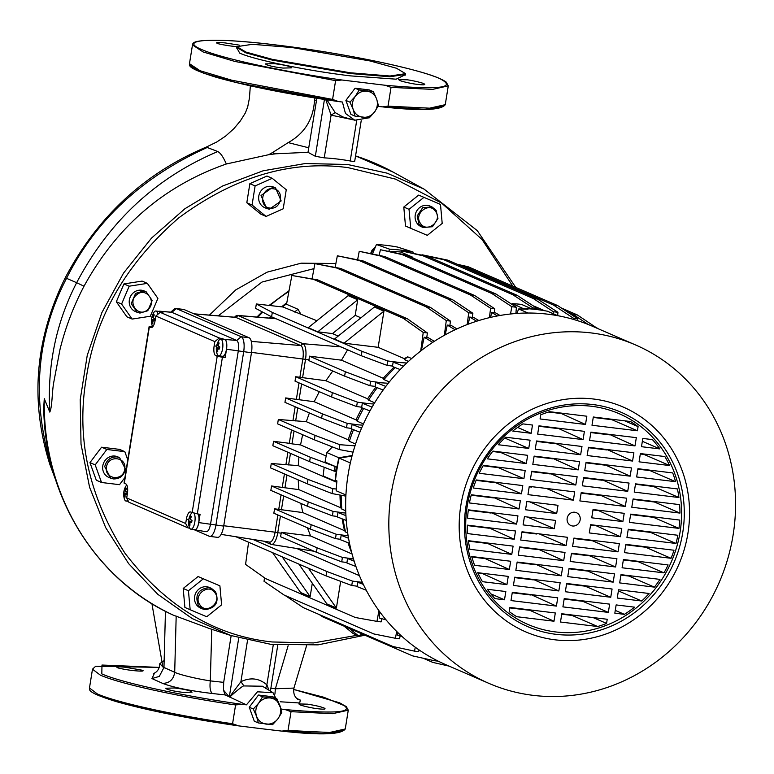 <?xml version="1.0" encoding="UTF-8"?>
<svg xmlns="http://www.w3.org/2000/svg" width="774" height="774" viewBox="0 0 774 774"><rect width="100%" height="100%" fill="white"/><g stroke="black" fill="none" stroke-linecap="round" stroke-linejoin="round"><path stroke-width="1.16" d="M270.726 644.316L230.536 635.425L192.204 618.552L157.857 594.364L128.678 563.695L105.661 527.587L89.59 487.281L81.018 444.141L80.225 399.645L87.249 355.314L101.849 312.657L123.521 273.125L151.53 238.082L184.918 208.719L222.544 186.031L263.131 170.793L305.295 163.527L347.574 164.485L387.068 173.153L424.084 189.137L393.376 172.225A247.467 229.772 -66.6 0 0 355.672 155.971L355.585 155.922M272.874 187.211L275.563 187.937L281.165 200.94L269.342 209.222L266.653 208.496L261.051 195.493L272.874 187.211M270.039 208.051C281.697 210.054 284.919 189.62 273.125 188.788C261.525 186.776 258.197 207.2 270.039 208.051M135.595 293.394L143.451 291.053L146.151 291.788L152.178 300.467L147.786 310.742L139.93 313.073L137.23 312.338L131.203 303.66L135.595 293.394M147.505 309.861C157.538 302.518 146.18 286.448 136.834 294.681C126.83 301.976 138.101 318.114 147.505 309.861M104.742 466.664C106.435 460.046 110.479 456.795 116.884 456.912L119.583 457.647L125.504 469.179C123.821 475.797 119.767 479.038 113.362 478.932L110.672 478.197L104.742 466.664M124.691 469.228C127.226 456.844 107.944 454.551 106.522 467.022C103.968 479.358 123.23 481.747 124.691 469.228M198.386 605.52C194.622 595.206 198.067 589.237 208.738 587.621L211.428 588.356L215.559 591.742C219.323 602.056 215.869 608.016 205.207 609.641L202.517 608.906L198.386 605.52M214.959 592.807C208.516 582.629 192.6 595.467 199.934 604.871C206.339 615.02 222.302 602.259 214.959 592.807M436.149 210.315L437.949 218.471L432.453 226.734L423.107 227.488L418.976 224.102L417.176 215.956L422.672 207.693L432.018 206.939L436.149 210.315M420.524 223.444C426.977 233.622 442.892 220.793 435.559 211.389C429.154 201.24 413.181 213.992 420.524 223.444M236.689 47.63L239.698 53.116C254.52 59.898 307.646 70.802 350.564 75.881L396.162 79.18L405.421 74.652M591.22 332.936A184.415 171.228 -66.6 0 1 635.57 344.952A184.415 171.228 -66.6 0 1 727.695 558.992A184.415 171.228 -66.6 0 1 533.17 695.352A184.415 171.228 -66.6 0 1 488.82 683.336A184.415 171.228 -66.6 0 1 396.694 469.296A184.415 171.228 -66.6 0 1 591.22 332.936M635.57 344.952L592.41 326.241A184.415 171.228 113.4 0 0 548.06 314.215A184.415 171.228 113.4 0 0 353.524 450.584A184.415 171.228 113.4 0 0 445.66 664.614L488.82 683.336M555.084 639.817A122.524 113.759 113.4 0 0 687.941 533.209A122.524 113.759 113.4 0 0 593.658 399.036A122.524 113.759 113.4 0 0 460.801 505.635A122.524 113.759 113.4 0 0 555.084 639.817M592.778 404.541A116.922 108.563 113.4 0 0 465.996 506.264A116.922 108.563 113.4 0 0 555.974 634.312A116.922 108.563 113.4 0 0 682.745 532.58A116.922 108.563 113.4 0 0 592.778 404.541M591.723 406.292A114.823 106.609 113.4 0 0 467.225 506.196A114.823 106.609 113.4 0 0 555.587 631.932A114.823 106.609 113.4 0 0 680.085 532.038A114.823 106.609 113.4 0 0 591.723 406.292M574.763 512.233A7.005 6.502 113.4 0 0 567.371 517.409A7.005 6.502 113.4 0 0 570.873 525.536A7.005 6.502 113.4 0 0 572.557 525.991A7.005 6.502 113.4 0 0 579.939 520.815A7.005 6.502 113.4 0 0 576.446 512.688A7.005 6.502 113.4 0 0 574.763 512.233M521.937 532.212L536.75 534.012A28.357 26.326 -66.6 0 1 535.482 533.412M529.213 486.807L531.515 487.088A28.357 26.326 -66.6 0 1 531.961 486.701M193.984 513.21A8.398 3.009 96.9 0 1 194.816 522.092A8.398 3.009 96.9 0 1 190.946 529.193L194.835 529.668A8.398 3.009 -83.1 0 0 198.715 522.566A8.398 3.009 -83.1 0 0 198.076 514.004M190.946 529.193A8.398 3.009 96.9 0 1 189.349 527.297A15.625 15.625 0 0 1 190.975 513.975A8.398 3.009 96.9 0 1 192.204 512.688M127.159 500.672A8.398 3.009 96.9 0 1 126.065 501.059A8.398 3.009 96.9 0 1 124.469 499.162A15.625 15.625 0 0 1 126.085 485.84A8.398 3.009 96.9 0 1 126.781 484.95M152.691 326.812A8.398 3.009 96.9 0 1 152.236 325.796A15.625 15.625 0 0 1 153.852 312.473A8.398 3.009 96.9 0 1 155.855 311.013A8.398 3.009 96.9 0 1 157.528 313.16M222.302 356.224A8.398 3.009 -83.1 0 0 222.602 356.311A8.398 3.009 -83.1 0 0 226.482 349.209A8.398 3.009 -83.1 0 0 224.634 339.622L220.735 339.157A8.398 3.009 96.9 0 1 222.593 348.735A8.398 3.009 96.9 0 1 218.713 355.837A8.398 3.009 96.9 0 1 217.117 353.941A15.625 15.625 0 0 1 218.742 340.608A8.398 3.009 96.9 0 1 220.735 339.157M191.7 522.324A15.219 9.511 -76.3 0 1 191.846 521.318A15.219 9.511 -76.3 0 1 192.029 520.312A15.625 2.303 15.6 0 1 190.704 519.615L190.588 518.899A15.625 14.048 99.3 0 1 191.391 516.393A15.219 1.422 -143 0 0 190.694 516.084A15.625 14.754 -47.6 0 0 189.707 518.512L188.962 518.986A15.219 14.958 -113.1 0 0 188.633 520.999A15.625 3.28 -173.8 0 0 188.982 521.589L189.098 522.305A15.625 15.025 -79.2 0 0 189.272 524.927A15.219 4.025 -19.8 0 0 189.969 525.227A15.625 13.777 120.8 0 1 189.988 522.682L190.298 522.16A15.625 0.755 -177.4 0 0 191.7 522.324M189.988 522.682L191.72 522.189L190.288 522.16M126.82 494.189A15.219 9.511 -76.3 0 1 126.965 493.183A15.219 9.511 -76.3 0 1 127.139 492.177A15.625 2.303 15.6 0 1 125.823 491.471L125.707 490.755A15.625 14.048 99.3 0 1 126.51 488.249A15.219 1.422 -143 0 0 125.804 487.949A15.625 14.754 -47.6 0 0 124.827 490.377L124.082 490.851A15.219 14.958 -113.1 0 0 123.753 492.864A15.625 3.28 -173.8 0 0 124.101 493.444L124.217 494.16A15.625 15.025 -79.2 0 0 124.391 496.792A15.219 4.025 -19.8 0 0 125.088 497.092A15.625 13.777 120.8 0 1 125.098 494.547L125.417 494.015A15.625 0.755 -177.4 0 0 126.82 494.189M125.098 494.547L126.839 494.054L125.398 494.015M154.587 320.833A15.219 9.511 -76.3 0 1 154.732 319.817A15.219 9.511 -76.3 0 1 154.916 318.82A15.625 2.303 15.6 0 1 153.591 318.114L153.475 317.398A15.625 14.048 99.3 0 1 154.278 314.892A15.219 1.422 -143 0 0 153.581 314.583A15.625 14.754 -47.6 0 0 152.594 317.011L151.849 317.485A15.219 14.958 -113.1 0 0 151.52 319.498A15.625 3.28 -173.8 0 0 151.868 320.088L151.985 320.804A15.625 15.025 -79.2 0 0 152.159 323.426A15.219 4.025 -19.8 0 0 152.855 323.726A15.625 13.777 120.8 0 1 152.875 321.181L153.184 320.659A15.625 0.755 -177.4 0 0 154.587 320.833M152.875 321.181L154.607 320.688L153.165 320.659M219.468 348.968A15.219 9.511 -76.3 0 1 219.613 347.961A15.219 9.511 -76.3 0 1 219.797 346.955A15.625 2.303 15.6 0 1 218.481 346.249L218.355 345.533A15.625 14.048 99.3 0 1 219.158 343.027A15.219 1.422 -143 0 0 218.462 342.727A15.625 14.754 -47.6 0 0 217.475 345.146L216.73 345.63A15.219 14.958 -113.1 0 0 216.41 347.642A15.625 3.28 -173.8 0 0 216.759 348.223L216.875 348.939A15.625 15.025 -79.2 0 0 217.039 351.56A15.219 4.025 -19.8 0 0 217.746 351.87A15.625 13.777 120.8 0 1 217.755 349.326L218.065 348.793A15.625 0.755 -177.4 0 0 219.468 348.968M217.755 349.326L219.487 348.832L218.055 348.793M355.237 157.954L355.672 155.971M364.922 635.193L318.056 644.868L270.794 644.326L230.536 635.425L209.851 628.682L173.337 615.166C96.286 580.403 44.273 496.782 43.75 407.288L44.273 398.668L49.797 412.097C52.38 406.495 51.926 391.654 53.822 381.979L60.053 349.2C65.509 327.296 73.501 306.291 84.018 286.206C116.816 226.424 164.252 185.683 226.337 163.991L268.626 154.713L275.892 153.774L308.004 152.314L315.337 156.29L324.248 157.857A245.203 227.672 -66.6 0 1 337.57 159.057A245.203 227.672 -66.6 0 1 350.216 160.973C353.97 161.64 355.324 161.64 354.279 160.973M275.563 187.937L273.619 187.095A11.204 10.401 113.4 0 0 270.919 186.37A11.204 10.401 113.4 0 0 259.106 194.651A11.204 10.401 113.4 0 0 264.698 207.645L266.653 208.496M146.151 291.788L144.206 290.947A11.204 10.401 113.4 0 0 141.507 290.211A11.204 10.401 113.4 0 0 129.693 298.493A11.204 10.401 113.4 0 0 135.286 311.496L137.23 312.338M119.583 457.647L117.638 456.795A11.204 10.401 113.4 0 0 114.939 456.07A11.204 10.401 113.4 0 0 103.126 464.352A11.204 10.401 113.4 0 0 108.718 477.355L110.672 478.197M211.428 588.356L209.483 587.505A11.204 10.401 113.4 0 0 206.784 586.779A11.204 10.401 113.4 0 0 194.971 595.061A11.204 10.401 113.4 0 0 200.563 608.064L202.517 608.906M432.018 206.939L430.073 206.087A11.204 10.401 113.4 0 0 415.232 215.104A11.204 10.401 113.4 0 0 421.162 226.647L423.107 227.488M183.39 692.401L192.058 692.169L191.265 691.453C187.84 690.021 182.219 688.87 174.402 687.989L165.742 688.241L166.526 688.937C169.99 690.34 175.611 691.501 183.39 692.401M176.182 616.085L174.701 672.287C173.56 679.504 169.535 683.2 162.627 683.374L151.956 678.566L159.299 676.399L163.972 667.469L165.452 611.305M241.933 704.311C183.641 696.194 121.247 682.649 101.81 673.893L101.984 665.04L159.28 667.401L95.676 666.24L92.483 669.21L100.32 675.112C119.322 683.645 178.417 696.677 235.586 704.95L241.933 704.311L246.432 704.843L230.013 697.19C228.195 698.003 243.317 684.874 243.916 685.938L240.907 681.681L247.554 640.195M162.627 683.374C173.018 687.38 189.611 690.766 212.405 693.514L225.166 694.936L230.013 697.19M154.49 673.128L151.985 678.575M285.132 709.564L291.034 711.674L332.588 713.696L348.271 710.174L346.181 706.381L323.638 697.21L293.646 689.441L339.389 702.734C357.859 712.128 339.776 714.402 285.132 709.564L281.204 709.061L273.048 692.72L257.442 691.801L246.432 704.843M134.55 670.71C141.865 671.368 144.467 671.213 142.348 670.245L125.417 667.265C118.141 666.578 115.539 666.733 117.619 667.73C118.567 668.378 129.887 670.39 134.55 670.71M143.171 670.768L142.348 670.245M116.797 667.188L117.619 667.73M266.256 64.61L265.472 63.903L274.131 63.661C281.949 64.532 287.57 65.684 290.995 67.115L291.779 67.841L283.12 68.073C275.331 67.164 269.71 66.013 266.256 64.61M423.997 83.756C426.029 84.985 423.426 85.15 416.199 84.231C411.12 83.631 400.081 81.076 399.413 80.283L398.62 79.596L407.211 79.809C412.087 80.351 422.904 82.924 423.997 83.756L424.791 84.424M236.883 46.604L234.28 46.372C229.375 46.024 218.452 44.07 217.349 43.392L216.527 42.851M217.349 43.392C215.269 42.406 217.871 42.251 225.147 42.928L239.292 45.134M324.258 708.104C320.9 706.71 315.308 705.395 307.481 704.156L298.89 703.943L299.683 704.63C300.167 705.375 311.545 708.016 316.469 708.568C323.696 709.487 326.299 709.332 324.258 708.104L325.061 708.771M368.917 117.822L354.792 120.212L345.446 113.43L342.418 102.042L338.48 101.549L332.578 99.43L335.597 80.641L341.934 80.003C283.642 71.885 221.248 58.34 201.811 49.584C176.84 39.271 212.86 37.104 276.937 45.076C339.805 52.516 417.699 68.509 439.39 78.435C457.86 87.82 439.777 90.094 385.142 85.256L391.034 87.375L388.026 106.164L382.317 106.86C420.369 111.079 441.344 110.343 445.263 104.664L448.272 85.866L432.589 89.387L391.034 87.375M341.934 80.003L385.142 85.256M291.034 711.674L288.025 730.472L281.688 731.101L260.074 728.537L238.479 725.857L232.577 723.738L235.586 704.95M343.501 730.637L325.631 733.655L282.926 731.227M237.463 725.712L153.31 710.784L98.356 695.439M292.117 47.543L370.03 60.943L396.462 68.238L405.557 73.665L390.009 76.007L350.312 72.785L272.4 59.375L245.968 52.081L236.873 46.653L252.43 44.311L292.117 47.543M308.004 152.314L316.982 97.466M275.892 153.774L272.477 152.594L288.17 142.619L308.739 147.795M526.697 309.174L526.775 308.642A184.135 170.967 113.4 0 1 547.528 311.245L557.822 315.715M528.081 313.035L518.696 308.971L516.829 313.441M499.985 315.492L495.786 312.977L491.635 312.473L497.44 315.947M490.6 317.388L491.635 312.473M478.845 320.552L473.872 317.572L469.731 317.069L476.668 321.229M468.231 324.19L469.731 317.069M456.97 328.902L451.426 325.573L447.275 325.07L455.112 329.772M445.214 334.832L447.275 325.07M434.33 341.334L428.303 337.725L424.162 337.222L432.743 342.369M421.356 350.516L424.162 337.222M406.795 363.006L393.144 362.116L403.506 366.199M400.197 369.575L392.437 366.508L393.144 362.116M388.287 383.265L375.777 382.443L385.839 386.419M383.159 390.038L375.071 386.845L375.777 382.443M373.919 404.009L362.329 403.254L372.101 407.114M369.943 410.936L361.622 407.656L362.329 403.254M362.88 425.158L352.083 424.452L361.555 428.196M359.891 432.211L351.377 428.854L352.083 424.452M352.006 456.079L339.138 458.082L350.341 462.949M345.93 494.983L336.168 490.755A184.135 170.967 113.4 0 1 336.942 480.925L335.529 480.093A184.135 170.967 113.4 0 1 339.138 458.082M345.93 515.648L337.977 512.514L345.804 513.017M337.977 512.514L337.271 516.906L346.259 520.457M348.542 538.249L341.17 535.337L348.126 535.792L336.177 534.234L335.471 538.636L310.461 529.097L273.861 513.22L274.567 508.818L302.808 512.572L344.565 530.683L345.552 531.999L347.671 532.918M341.17 535.337L340.463 539.739L349.519 543.309M354.153 561.16L347.565 558.557L353.476 558.944M347.565 558.557L346.868 562.959L355.953 566.539M363.325 584.399L357.888 582.251L362.455 582.551M357.888 582.251L357.182 586.653L366.257 590.233M379.85 611.953L379.192 617.971L386.062 619.868M397.884 632.61L397.604 635.173L401.87 636.344M411.652 358.546L407.743 356.853A163.827 152.11 113.4 0 0 404.338 359.591L408.508 361.4M395.272 367.631A163.827 152.11 113.4 0 0 383.894 379.55L389.351 381.921M377.257 387.706A163.827 152.11 113.4 0 0 368.579 400.139L374.674 402.78M363.616 408.44A163.827 152.11 113.4 0 0 357.124 421.191L363.441 423.929M353.495 429.686A163.827 152.11 113.4 0 0 349.345 441.325L355.566 444.024M341.16 495.263A163.827 152.11 113.4 0 0 341.837 509.099L345.726 510.792M343.066 519.199A163.827 152.11 113.4 0 0 345.552 531.999M348.532 542.922A163.827 152.11 113.4 0 0 351.261 550.933M526.775 308.642L528.003 309.252A184.135 170.967 113.4 0 0 518.696 308.971M449.162 666.133L432.772 662.399L423.175 658.229M438.258 661.17L434.166 660.677L434.446 659.216M434.166 660.677L412.648 655.888L322.952 616.994L319.256 614.556M419.015 649.879L418.676 651.64L414.525 651.137L415.27 647.238M414.525 651.137L392.979 646.522L303.282 607.629L285.084 595.458M400.119 635.86L399.568 638.782L395.417 638.279L396.704 631.449M395.417 638.279L373.823 633.945L284.126 595.042L264.04 581.303L264.505 577.82M381.698 618.668L381.108 621.88L376.957 621.377L378.931 610.696M298.87 564.091L326.851 603.904L336.39 608.045L340.666 581.351M272.632 552.713L300.612 592.526L310.151 596.657L312.309 583.209M376.957 621.377L355.285 617.497L265.598 578.594L245.581 564.401L248.58 542.274M357.249 586.208L351.744 585.502L326.038 575.875L235.886 536.73M362.367 582.377L352.451 581.1L351.744 585.502M296.771 548.495L359.436 575.672M352.451 581.1L326.744 571.464L252.904 539.449M346.936 562.514L341.702 561.837L316.431 552.259L280.478 536.672A13.99 5.012 -83.1 0 0 281.214 533.16L277.75 532.735A13.855 4.963 96.9 0 1 271.297 544.432A13.855 4.963 96.9 0 1 270.852 544.296L263.586 541.152M353.457 558.867L342.408 557.435L341.702 561.837M342.408 557.435L317.127 547.857L281.349 532.338L310.616 536.005L352.054 553.981M348 542.709A161.031 149.517 113.4 0 0 351.793 552.994M340.531 539.304L335.471 538.636M336.177 534.234L311.167 524.695L274.567 508.818M342.147 518.832A161.031 149.517 113.4 0 0 344.565 530.683M337.338 516.471L332.385 515.823L307.53 506.293L270.852 490.387L271.558 485.985L298.861 489.623L340.715 507.773L341.837 509.099M344.846 512.959L333.091 511.421L332.385 515.823M333.091 511.421L308.236 501.891L271.558 485.985M339.989 495.041A161.031 149.517 113.4 0 0 340.715 507.773M345.872 496.144L332.027 493.56L307.297 483.827L270.571 467.902L271.277 463.491L298.261 465.629L336.796 482.347M336.264 488.984L332.801 488.723L332.027 493.56M332.801 488.723L308.004 479.425L271.277 463.491M336.835 481.96L323.164 475.971L336.845 481.902M352.151 455.547L338.838 457.753A183.428 170.319 113.4 0 0 335.084 481.138M338.838 457.753L326.909 452.577L332.385 446.898M353.079 452.142L339.08 449.53L314.35 439.796L277.624 423.871L278.33 419.469L306.301 421.675L348.203 439.845L349.345 441.325M339.08 449.53L339.854 444.692L354.976 445.853M339.854 444.692L315.057 435.394L278.33 419.469M352.044 429.115A161.031 149.517 113.4 0 0 348.203 439.845M351.444 428.419L346.491 427.77L321.636 418.241L284.958 402.335L285.654 397.933L314.176 401.716L356.021 419.866L357.124 421.191M346.491 427.77L347.197 423.368L358.952 424.907M347.197 423.368L322.342 413.838L285.654 397.933M362.174 407.869A161.031 149.517 113.4 0 0 356.021 419.866M361.69 407.211L356.63 406.553L331.62 397.014L295.02 381.137L295.726 376.735L325.893 380.731L367.631 398.833L368.579 400.139M356.63 406.553L357.336 402.151L369.266 403.709M357.336 402.151L332.327 392.612L295.726 376.735M375.883 387.164A161.031 149.517 113.4 0 0 367.631 398.833M375.138 386.4L369.914 385.723L344.633 376.145L308.845 360.626L308.981 359.804A13.99 5.012 -83.1 0 0 309.387 356.156L341.489 360.181L383.227 378.283L383.894 379.55M369.914 385.723L370.62 381.321L382.801 382.907M370.62 381.321L345.339 371.743L309.387 356.156M394.043 367.147A161.031 149.517 113.4 0 0 383.227 378.283M392.515 366.073L387.01 365.357L361.303 355.73L271.606 316.827L255.633 308.381L256.339 303.979L283.11 307.017L316.866 320.755M387.01 365.357L387.706 360.955L400.303 362.58M344.033 343.182L383.943 311.158L374.403 307.017L334.494 339.051L344.033 343.182L378.147 347.323L404.202 358.623L404.338 359.591M317.795 331.804L357.704 299.78L348.165 295.639L308.255 327.663L317.795 331.804L332.481 333.584L338.199 336.071M387.706 360.955L362 351.328L272.313 312.425L256.339 303.979M407.743 356.853L404.202 358.623M420.717 351.019L423.233 332.452L403.215 318.259L313.528 279.356L291.856 275.476L286.525 304.279L298.019 309.271L300.573 313.683M357.704 299.78L355.208 315.347L360.936 317.824M383.943 311.158L378.147 347.323M426.764 337.541L427.383 332.955L423.233 332.452M427.383 332.955L407.366 318.762L317.679 279.869L291.856 275.476M444.344 335.316L446.298 320.591L426.213 306.852L336.526 267.949L314.921 263.615L312.057 278.853M449.887 325.39L450.458 321.094L446.298 320.591M450.458 321.094L430.363 307.355L340.676 268.462L314.921 263.615M467.177 324.587L468.725 312.773L448.591 299.306L358.904 260.412L337.348 255.797L335.152 267.349M472.343 317.388L472.875 313.276L468.725 312.773M472.875 313.276L452.742 299.819L363.054 260.915L337.348 255.797M489.4 317.669L490.61 308.275L470.457 294.991L380.76 256.088L359.242 251.298L357.617 259.754M494.247 312.783L494.77 308.787L490.61 308.275M494.77 308.787L474.607 295.494L384.92 256.591L359.242 251.298M510.521 314.002L511.827 306.697L491.858 293.52L402.17 254.627L380.45 249.721L379.086 255.294M515.9 313.509L516.393 307.249L511.827 306.697M516.393 307.249L496.008 294.033L406.321 255.13L380.45 249.721M511.711 304.211L512.475 303.669L524.308 309.078M526.726 308.981A183.428 170.319 113.4 0 0 524.404 308.845M544.596 310.713L534.544 306.349A183.428 170.319 113.4 0 0 533.799 306.204M553.023 313.625L553.362 311.738L533.392 298.571L443.696 259.667L421.898 255.11M553.362 311.738L557.928 312.29L557.657 315.637M557.928 312.29L537.543 299.074L447.856 260.17L421.985 254.762M573.544 319.43L573.679 318.366L553.516 305.072L463.829 266.179L459.437 265.201M573.679 318.366L577.83 318.869L577.597 320.668M577.83 318.869L557.667 305.575L467.98 266.682L457.453 264.34M588.23 324.5L573.186 314.438L567.119 311.806M597.373 328.389L577.346 314.941L561.373 308.013M598.437 328.853L595.535 327.112M641.491 446.695L659.912 448.93A113.072 104.983 113.4 0 0 652.395 439.603L642.807 438.442L641.491 446.695M639.063 461.836L669.587 465.542A113.072 104.983 113.4 0 0 664.856 456.544L640.388 453.574L639.063 461.836M636.644 476.968L675.615 481.699A113.072 104.983 113.4 0 0 672.703 472.933L637.96 468.715L636.644 476.968M634.216 492.1L678.924 497.527A113.072 104.983 113.4 0 0 677.414 488.926L635.541 483.847L634.216 492.1M631.787 507.241L679.959 513.085A113.072 104.983 113.4 0 0 679.659 504.629L633.113 498.978L631.787 507.241M630.694 514.12L629.368 522.373L678.962 528.39A113.072 104.983 113.4 0 0 679.756 520.07L630.694 514.12M677.86 535.269L628.265 529.252L626.94 537.504L676.002 543.464A113.072 104.983 113.4 0 0 677.86 535.269M671.058 558.296A113.072 104.983 113.4 0 0 674.009 550.237L625.837 544.383L624.521 552.636L671.058 558.296L645.535 547.218A113.072 104.983 113.4 0 0 645.71 546.802M663.976 572.857A113.072 104.983 113.4 0 0 668.117 564.943L623.418 559.525L622.093 567.777L663.976 572.857L638.453 561.789A113.072 104.983 113.4 0 0 638.685 561.373M654.417 587.127A113.072 104.983 113.4 0 0 659.97 579.387L620.99 574.656L619.674 582.909L654.417 587.127L628.894 576.059A113.072 104.983 113.4 0 0 629.204 575.653M641.714 601.011A113.072 104.983 113.4 0 0 649.096 593.494L618.571 589.788L617.246 598.041L641.714 601.011L618.387 590.901M624.405 614.343A113.072 104.983 113.4 0 0 634.564 607.164L616.143 604.92L614.827 613.182L624.405 614.343L615.272 610.386M593.319 417.002L591.994 425.255L637.428 430.779L638.086 426.629A113.072 104.983 113.4 0 0 630.5 421.52L593.319 417.002M636.325 437.658L590.891 432.144L589.575 440.396L634.999 445.911L636.325 437.658M633.896 452.79L588.472 447.275L587.147 455.528L632.571 461.043L633.896 452.79M631.478 467.922L586.044 462.407L584.728 470.66L630.152 476.174L631.478 467.922M629.049 483.063L583.625 477.539L582.3 485.801L627.724 491.316L629.049 483.063M626.621 498.195L581.197 492.68L579.871 500.933L625.305 506.448L626.621 498.195M622.876 521.579L624.202 513.326L593.048 509.544L591.733 517.806L622.876 521.579L597.422 510.076M589.304 532.938L620.458 536.721L621.774 528.458L590.63 524.685L589.304 532.938M573.921 538.085L572.605 546.338L618.029 551.852L619.355 543.6L573.921 538.085M571.502 553.216L570.177 561.469L615.601 566.984L616.926 558.731L571.502 553.216M569.074 568.348L567.758 576.611L613.182 582.125L614.508 573.863L569.074 568.348M566.655 583.49L565.33 591.742L610.754 597.257L612.079 589.004L566.655 583.49M564.227 598.621L562.911 606.874L608.335 612.389L609.651 604.136L564.227 598.621M561.808 613.753L560.482 622.015L597.663 626.524A113.072 104.983 113.4 0 0 606.564 623.418L607.232 619.268L561.808 613.753M505.819 591.529L487.397 589.295A113.072 104.983 113.4 0 0 494.915 598.621L504.503 599.782L505.819 591.529M508.247 576.398L477.722 572.692A113.072 104.983 113.4 0 0 482.454 581.68L506.922 584.651L508.247 576.398M510.676 561.256L471.695 556.525A113.072 104.983 113.4 0 0 474.607 565.301L509.35 569.519L510.676 561.256M513.094 546.125L468.396 540.697A113.072 104.983 113.4 0 0 469.895 549.298L511.778 554.378L513.094 546.125M515.523 530.993L467.351 525.14A113.072 104.983 113.4 0 0 467.651 533.596L514.197 539.246L515.523 530.993M516.626 524.114L517.941 515.861L468.347 509.834A113.072 104.983 113.4 0 0 467.564 518.154L516.626 524.114L491.171 512.611M469.45 502.955L519.044 508.973L520.37 500.72L471.308 494.77A113.072 104.983 113.4 0 0 469.45 502.955M476.252 479.938A113.072 104.983 113.4 0 0 473.301 487.997L521.473 493.841L522.789 485.588L476.252 479.938M483.334 465.368A113.072 104.983 113.4 0 0 479.193 473.282L523.892 478.709L525.217 470.457L483.334 465.368M492.893 451.097A113.072 104.983 113.4 0 0 487.349 458.837L526.32 463.578L527.645 455.315L492.893 451.097M505.596 437.213A113.072 104.983 113.4 0 0 498.224 444.731L528.739 448.436L530.064 440.183L505.596 437.213M522.905 423.881A113.072 104.983 113.4 0 0 512.746 431.07L531.167 433.305L532.493 425.052L522.905 423.881M585.512 424.471L586.827 416.219L549.646 411.7A113.072 104.983 113.4 0 0 540.745 414.806L540.078 418.957L585.512 424.471L560.057 412.968M583.083 439.603L584.409 431.35L538.975 425.835L537.659 434.088L583.083 439.603L557.628 428.099M580.655 454.744L581.98 446.482L536.556 440.967L535.231 449.23L580.655 454.744L555.21 443.231M578.236 469.876L579.562 461.623L534.128 456.109L532.812 464.361L578.236 469.876L552.781 458.372M575.808 485.008L577.133 476.755L531.709 471.24L530.384 479.493L575.808 485.008L550.353 473.504M573.389 500.149L574.705 491.887L529.281 486.372L527.965 494.634L573.389 500.149L546.434 488.462M558.006 505.296L526.862 501.513L525.536 509.766L556.69 513.549L558.006 505.296M524.433 516.645L523.108 524.898L554.261 528.681L555.587 520.428L524.433 516.645M520.689 540.039L566.113 545.554L567.439 537.291L522.005 531.777L520.689 540.039M518.261 555.171L563.685 560.686L565.01 552.433L519.586 546.918L518.261 555.171M515.842 570.303L561.266 575.817L562.592 567.565L517.158 562.05L515.842 570.303M513.414 585.444L558.838 590.959L560.163 582.696L514.739 577.181L513.414 585.444M510.995 600.576L556.419 606.09L557.735 597.838L512.311 592.323L510.995 600.576M553.99 621.222L555.316 612.969L509.892 607.455L509.224 611.605A113.072 104.983 113.4 0 0 516.809 616.714L553.99 621.222L528.536 609.719M286.632 303.679A163.827 152.11 113.4 0 0 282.529 306.959M271.597 316.827A163.827 152.11 113.4 0 0 270.252 318.153M294.604 312.009A163.827 152.11 -66.6 0 1 298.019 309.271M308.42 568.232L336.39 608.045M282.181 556.845L310.151 596.657M326.038 575.875L326.744 571.464M316.431 552.259L317.127 547.857M281.349 532.338L281.214 533.16M307.394 527.762L310.616 536.005M280.42 516.064L277.75 532.735L275.089 532.183A11.755 4.209 96.9 0 1 269.613 542.11L221.122 534.379M277.847 514.952L275.089 532.183L223.754 525.749M278.746 509.34L281.068 494.818M282.268 487.33L284.426 473.901M285.925 464.516L287.889 452.248M326.909 452.577A183.428 170.319 113.4 0 0 325.041 462.03L336.38 466.945L335.674 471.356L334.329 471.173L309.59 461.662L272.845 445.727L273.551 441.325L289.321 443.299L291.479 429.88M292.978 420.495L295.175 406.766M296.374 399.278L299.006 382.869M299.906 377.257L302.857 358.826A11.755 4.209 -83.1 0 0 300.699 345.533L251.298 341.382M310.461 529.097L311.167 524.695M300.815 503.381L302.808 512.572M283.642 495.941L281.407 509.892M307.53 506.293L308.236 501.891M298.193 479.88L298.861 489.623M286.99 475.023L284.938 487.881M307.297 483.827L308.004 479.425M298.89 457.028L298.261 465.629M290.463 453.371L288.605 464.961M324.209 467.283A183.428 170.319 113.4 0 0 323.164 475.971M302.644 434.717L300.544 444.924L326.164 456.031M294.043 430.992L291.982 443.85L300.544 444.924M289.321 443.299L291.982 443.85M315.057 435.394L314.35 439.796M309.397 412.929L306.301 421.675M297.748 407.879L295.658 420.93M322.342 413.838L321.636 418.241M319.304 391.673L314.176 401.716M301.579 383.981L299.035 399.819M332.327 392.612L331.62 397.014M332.762 370.998L325.893 380.731M234.522 317.205L235.567 316.247A13.855 4.963 96.9 0 1 237.521 315.415A13.855 4.963 96.9 0 1 238.092 315.569L302.973 343.704A13.855 4.963 96.9 0 1 305.517 359.368L302.566 377.809M345.339 371.743L344.633 376.145M347.574 349.78L341.489 360.181M272.313 312.425L271.606 316.827M362 351.328L361.303 355.73M355.208 315.347L332.481 333.584M313.528 279.356L317.679 279.869M403.215 318.259L407.366 318.762M336.526 267.949L340.676 268.462M426.213 306.852L430.363 307.355M358.904 260.412L363.054 260.915M448.591 299.306L452.742 299.819M380.76 256.088L384.92 256.591M470.457 294.991L474.607 295.494M402.17 254.627L406.321 255.13M491.858 293.52L496.008 294.033M532.27 309.068L521.492 304.395A183.428 170.319 113.4 0 0 512.475 303.669M447.856 260.17L443.696 259.667M537.543 299.074L533.392 298.571M467.98 266.682L463.829 266.179M557.667 305.575L553.516 305.072M577.346 314.941L573.186 314.438M659.912 448.93L642.352 441.315M669.587 465.542L644.065 454.464A113.072 104.983 113.4 0 0 643.842 453.999M640.321 454.009L644.065 454.464M675.615 481.699L650.092 470.631A113.072 104.983 113.4 0 0 649.957 470.166M637.892 469.15L650.092 470.631M678.924 497.527L653.391 486.459A113.072 104.983 113.4 0 0 653.333 486.004M635.464 484.282L653.391 486.459M679.959 513.085L654.436 502.016A113.072 104.983 113.4 0 0 654.436 501.571M633.045 499.414L654.436 502.016M630.616 514.555L653.44 517.322L678.962 528.39M676.002 543.464L650.479 532.396A113.072 104.983 113.4 0 0 650.595 531.961M628.198 529.687L650.479 532.396M625.769 544.819L645.535 547.218M623.351 559.96L638.453 561.789M620.922 575.092L628.894 576.059M593.252 417.438L611.895 419.702L637.428 430.779M638.086 426.629L624.676 420.814M634.999 445.911L609.544 434.408M590.823 432.579L609.477 434.843M632.571 461.043L607.126 449.539M588.404 447.711L607.048 449.975M630.152 476.174L604.697 464.671M585.976 462.842L604.629 465.106M627.724 491.316L602.269 479.812M583.548 477.984L602.201 480.248M625.305 506.448L599.85 494.944M581.129 493.115L599.782 495.379M592.981 509.979L597.354 510.511M620.458 536.721L595.003 525.207M590.552 525.12L594.925 525.652M573.853 538.52L592.507 540.784L618.029 551.852M571.435 553.652L590.078 555.916L615.601 566.984M569.006 568.793L587.659 571.057L613.182 582.125M566.587 583.925L585.231 586.189L610.754 597.257M564.159 599.057L582.812 601.321L608.335 612.389M561.731 614.188L572.141 615.456L597.663 626.524M606.564 623.418L593.029 617.546M572.141 615.456A113.072 104.983 113.4 0 0 573.186 615.136M504.503 599.782L490.861 593.871M506.922 584.651L481.467 573.147M477.945 573.166L481.399 573.582M509.35 569.519L483.895 558.006M471.83 556.99L483.827 558.451M511.778 554.378L486.324 542.874M468.454 541.152L486.246 543.309M514.197 539.246L488.742 527.742M467.351 525.585L488.675 528.178M468.289 510.279L491.093 513.046M519.044 508.973L493.589 497.469M471.192 495.196L493.522 497.905M476.078 480.364L495.95 482.773L521.473 493.841M483.102 465.784L498.369 467.641L523.892 478.709M492.583 451.503L500.797 452.5L526.32 463.578M504.735 438.026L528.739 448.436M517.603 427.422L531.167 433.305M548.602 412.02L559.979 413.403M538.907 426.271L557.561 428.535M536.488 441.412L555.132 443.676M534.06 456.544L552.713 458.808M531.641 471.676L550.285 473.94M556.69 513.549L529.735 501.862M527.307 516.993L554.261 528.681M566.113 545.554L539.168 533.866M563.685 560.686L538.24 549.182M519.518 547.353L538.162 549.617M561.266 575.817L535.811 564.314M517.09 562.485L535.743 564.749M558.838 590.959L533.383 579.445M514.671 577.617L533.315 579.881M556.419 606.09L530.964 594.587M512.243 592.758L530.896 595.022M509.814 607.89L528.468 610.154M286.815 302.702A164.533 152.759 113.4 0 0 281.62 306.852M270.987 316.498A164.533 152.759 113.4 0 0 269.4 318.085M401.406 252.111A183.428 170.319 113.4 0 0 391.779 251.327L391.586 251.773M394.159 252.363L391.779 251.327M209.773 536.401L217.562 537.35A13.303 4.76 -83.1 0 0 223.696 526.107L251.463 352.751A13.303 4.76 -83.1 0 0 249.025 337.716L184.144 309.571A13.303 4.76 -83.1 0 0 183.651 309.436L175.862 308.497A13.303 4.76 96.9 0 1 176.356 308.623L241.236 336.767A13.303 4.76 96.9 0 1 243.675 351.802L215.907 525.159A13.303 4.76 96.9 0 1 209.773 536.401A13.303 4.76 96.9 0 1 209.28 536.266L193.761 529.542M336.38 466.945L310.297 457.26L273.551 441.325M309.59 461.662L310.297 457.26M335.026 466.77L334.329 471.173M410.646 257.007A183.428 170.319 -66.6 0 1 412.716 257.22L412.997 258.032M532.86 309.126L533.015 307.907L512.833 294.739L423.146 255.836L401.638 250.931L401.377 252.295L412.716 257.22M537.021 309.581L537.166 308.41L533.015 307.907M537.166 308.41L516.984 295.242L427.296 256.339L401.638 250.931M193.906 313.809L235.325 317.272A11.755 4.209 96.9 0 1 235.818 317.388L300.699 345.533L302.973 343.704L340.908 346.887M170.783 312.145L173.927 309.281A13.303 4.76 96.9 0 1 175.862 308.497M516.984 295.242L512.833 294.739M423.146 255.836L427.296 256.339M388.838 251.144L389.67 249.199L376.445 244.516L372.478 253.824M389.67 249.199A184.831 171.605 -66.6 0 1 413.035 252.034L413.132 253.108M376.445 244.516A183.428 170.319 -66.6 0 1 397.691 247.1L413.035 252.034M158.951 311.39A8.649 3.096 96.9 0 1 159.686 311.216L171.402 312.203A9.085 3.251 96.9 0 1 171.789 312.299L236.67 340.434C238.46 341.779 239.021 345.204 238.334 350.699L210.567 524.066C209.502 529.368 207.993 531.893 206.039 531.651L194.719 529.88A8.649 3.096 96.9 0 1 194.438 529.803L193.858 529.551M159.686 311.216A8.649 3.096 96.9 0 1 160.054 311.312L162.908 312.551L160.199 312.338L219.284 337.967L224.934 339.447A8.649 3.096 96.9 0 1 226.521 349.219L225.195 357.482L222.409 357.23L197.322 513.878L200.069 514.333L198.754 522.585A8.649 3.096 96.9 0 1 194.719 529.88M189.785 528.265L187.947 527.858L185.683 523.514L126.694 497.924L128.881 502.239L187.947 527.858M126.694 497.924L127.381 493.657A8.649 3.096 -83.1 0 0 125.794 483.885L124.053 483.063L149.101 326.667L152.594 326.638M197.322 513.878L190.675 512.02A8.649 3.096 -83.1 0 0 190.394 511.943A8.649 3.096 -83.1 0 0 186.37 519.238L185.683 523.514M160.895 312.396A8.398 3.009 -83.1 0 0 159.754 311.487L155.855 311.013M124.314 483.247L149.363 326.87L150.843 327.518A8.649 3.096 -83.1 0 0 151.201 327.605A8.649 3.096 -83.1 0 0 155.148 320.301L155.826 316.024L214.824 341.615L214.137 345.881A8.649 3.096 -83.1 0 0 215.723 355.653L217.204 356.292L192.155 512.669M221.896 339.293L222.07 338.209M225.195 357.482L222.448 356.292M219.284 337.967L214.824 341.615M160.199 312.338L155.826 316.024M222.409 357.23L217.204 356.292M191.826 521.453L188.633 520.999M189.272 524.927L189.94 524.637M191.313 516.587L190.694 516.084M126.936 493.319L123.753 492.864M124.391 496.792L125.059 496.502M126.423 488.452L125.804 487.949M124.082 490.851L125.678 491.18M154.703 319.952L151.52 319.498M152.159 323.426L152.826 323.135M154.2 315.086L153.581 314.583M151.849 317.485L153.446 317.824M219.593 348.097L216.41 347.642M217.039 351.56L217.707 351.28M219.081 343.221L218.462 342.727M216.73 345.63L218.336 345.959M266.101 216.439L260.857 214.166L246.809 202.74L249.867 183.67L266.962 176.027L272.216 178.31L286.264 189.727L283.207 208.796L266.101 216.439L252.063 205.013L246.809 202.74M126.888 316.798L116.332 301.773L123.937 283.923L142.097 281.097L147.35 283.371L157.906 298.396L150.301 316.247L132.141 319.072L126.888 316.798M124.953 477.49L119.525 484.679L101.539 482.492L96.295 480.219L89.948 462.62L101.588 447.198L119.564 449.384L124.817 451.658L127.768 459.862M190.152 609.719L184.899 607.445L183.196 588.463L198.067 576.533L219.903 585.85L221.606 604.833L206.726 616.762L190.152 609.719L188.44 590.746L203.32 578.807L219.903 585.85M362.367 634.08L358.43 635.841L353.176 633.567L344.033 626.137M410.742 228.301L405.489 226.027L403.786 207.045L418.666 195.106L440.493 204.433L442.196 223.415L427.316 235.344L410.742 228.301L409.03 209.328L403.786 207.045M249.867 183.67L255.11 185.953L272.216 178.31M252.063 205.013L255.11 185.953M123.937 283.923L129.19 286.196L147.35 283.371M116.332 301.773L121.586 304.047L129.19 286.196M132.141 319.072L121.586 304.047M101.588 447.198L106.831 449.471L124.817 451.658M89.948 462.62L95.192 464.893L106.831 449.471M101.539 482.492L95.192 464.893M198.067 576.533L203.32 578.807M183.196 588.463L188.44 590.746M358.43 635.841L349.287 628.411M418.666 195.106L440.493 204.433M409.03 209.328L423.91 197.389M229.51 696.968L240.907 681.681C250.457 677.144 259.116 678.188 266.866 684.835L269.004 690.244M274.934 694.075L275.37 688.783L293.936 688.076L306.581 645.68M354.792 120.212L342.814 116.932L335.19 112.598L331.088 115.142L325.786 99.691M288.17 142.619C304.627 133.409 313.412 119.254 314.515 100.156L316.276 100.368M268.626 154.713L272.477 152.594M314.515 100.156L314.999 98.008M250.35 85.837L249.402 98.279L247.69 106.947L245.368 112.927L240.356 120.928L233.903 128.639L225.602 136.118L216.691 142.029L206.232 147.108L217.794 151.54C220.503 152.952 223.347 157.103 226.337 163.991M217.794 151.54C156.135 177.585 109.095 221.306 76.655 282.704L84.018 286.206M49.797 412.097C47.175 365.599 56.134 322.468 76.655 282.704L66.545 278.321C36.581 335.906 31.386 398.242 50.978 465.338L53.125 471.501M212.405 693.514C210.247 691.763 209.551 687.554 210.315 680.888C196.228 678.74 179.355 674.638 174.701 672.287L163.972 667.469M229.065 696.745L223.473 690.118L223.676 682.368L231.165 635.628M265.492 688.56L266.866 684.835L273.309 644.616M280.207 701.776L299.673 702.986L300.36 700.093L296.558 698.341M335.19 112.598L326.918 99.865M207.829 147.215C142.522 176.578 95.425 220.28 66.545 278.321L65.219 277.847C97.456 216.759 144.457 173.183 206.232 147.108M151.927 603.71L162.879 666.927L163.933 668.243M225.166 694.936L223.473 690.118M370.195 116.913L375.167 111.175M345.891 100.407L350.912 114.349L354.985 116.11L353.176 109.444L349.964 102.178L345.891 100.407L355.102 88.207L369.343 89.929L373.407 91.7L376.628 98.966L378.438 105.632L374.529 112.037L369.227 117.841L354.985 116.11M338.48 101.549L337.967 101.481C288.567 94.293 248.028 86.243 216.352 77.323C188.324 68.615 189.282 66.003 189.475 63.691L200.098 70.744L231.716 80.206L332.578 99.43M377.19 106.27L381.688 106.793M382.927 106.918L425.642 109.347L443.502 106.328M190.627 65.819L203.339 73.104L236.438 82.615L337.464 101.404M164.252 660.493L159.802 663.618L162.879 666.927M249.257 707.243L254.278 721.174L258.352 722.945L256.542 716.279L253.33 709.013L249.257 707.243L258.468 695.033L272.709 696.764L276.773 698.535L279.994 705.801L281.804 712.467L277.895 718.872L272.593 724.677L258.352 722.945M288.025 730.472L329.579 732.485L345.262 728.973C341.344 734.652 320.368 735.387 282.317 731.169L281.688 731.101M238.479 725.857L237.966 725.789C188.566 718.601 148.028 710.551 116.342 701.631C88.323 692.914 89.281 690.311 89.474 687.999L97.311 693.91C116.264 702.424 175.437 715.476 232.577 723.738M349.964 102.178L355.266 96.373L359.175 89.968L355.102 88.207M359.175 89.968L373.407 91.7M253.33 709.013L258.632 703.208L262.541 696.803L258.468 695.033M262.541 696.803L276.773 698.535M376.628 98.966C378.118 103.552 377.422 107.905 374.529 112.037C371.423 115.906 367.515 117.658 362.803 117.28C358.207 116.564 355.005 113.952 353.176 109.444C351.686 104.867 352.383 100.504 355.266 96.373C358.372 92.512 362.28 90.761 366.992 91.139C371.588 91.854 374.8 94.467 376.628 98.966M279.994 705.801C281.484 710.387 280.778 714.741 277.895 718.872C274.789 722.742 270.881 724.483 266.169 724.116C261.573 723.4 258.371 720.788 256.542 716.279C255.052 711.693 255.749 707.339 258.632 703.208C261.738 699.338 265.646 697.597 270.358 697.974C274.954 698.69 278.166 701.292 279.994 705.801M382.704 244.981L381.93 244.913M375.487 246.761L370.746 253.446M335.877 263.499L301.183 263.179L267.078 272.167L235.789 289.873L209.415 315.105M313.983 268.626L261.999 282.046L218.249 315.84M512.775 286.109L482.057 239.505L441.625 203.088L395.543 179.123L348.058 167.639C291.034 159.908 234.59 176.656 178.736 217.9C126.104 263.711 95.308 316.963 86.349 377.644C75.9 438.132 88.787 496.685 125.02 553.294C165.781 606.265 214.804 635.822 272.08 641.965L313.451 642.942L357.153 635.29M236.457 47.998L236.757 47.388L245.851 52.826L272.284 60.111L350.196 73.52L389.883 76.742L405.441 74.41L405.518 75.049M308.981 359.804L251.521 352.383M276.028 318.743L238.092 315.569L235.818 317.388L194.11 313.896M269.275 542.061L270.852 544.296M288.896 291.459A162.956 151.307 113.4 0 0 270.039 305.537M262.792 312.174A162.956 151.307 113.4 0 0 257.897 317.127M223.696 526.107L198.754 522.585M160.054 311.312L171.789 312.299L176.356 308.623L184.144 309.571M224.934 339.447L236.67 340.434L241.236 336.767L249.025 337.716M226.521 349.219L251.463 352.751M188.798 519.548L186.37 519.238M150.843 327.518L151.569 327.576M214.137 345.881L216.565 346.181M220.59 356.059L215.723 355.653M188.982 521.589L191.788 521.715M190.065 522.344L189.098 522.305M189.707 518.512L190.636 518.715M124.101 493.444L126.897 493.58M125.185 494.209L124.217 494.16M124.827 490.377L125.756 490.571M125.678 491.151L124.508 490.9M151.868 320.088L154.665 320.213M152.952 320.852L151.985 320.804M152.594 317.011L153.523 317.214M153.446 317.795L152.275 317.543M216.759 348.223L219.555 348.358M217.833 348.987L216.875 348.939M217.475 345.146L218.403 345.349M218.326 345.93L217.165 345.678M173.444 615.214A247.467 229.772 -66.6 0 1 44.273 398.668M238.75 637.921L229.317 696.871M270.871 688.183L275.37 688.783L288.112 645.729M356.679 120.618L350.216 160.973M353.505 119.864L331.088 115.142L324.248 157.857M324.432 99.488L315.337 156.29M65.219 277.847C35.053 338.896 29.915 401.029 49.797 464.236L51.529 465.58M223.676 682.368L210.315 680.888L211.766 629.301M243.916 685.938L262.454 686.228M300.36 700.093L297.826 699.357M388.026 106.164L429.58 108.176L445.263 104.664M335.597 80.641L234.725 61.407L203.107 51.955L192.484 44.902C193.026 42.647 192.929 39.861 222.273 40.345C245.097 41.216 274.112 44.263 309.339 49.468C338.402 53.841 365.222 58.776 389.796 64.261C420.437 71.169 439.226 77.1 446.163 82.054L448.272 85.866M370.649 253.417L372.013 250.273L375.535 246.645M381.659 244.884L382.849 245M127.546 501.233L126.065 501.059M222.602 356.311L218.713 355.837M92.483 669.21L89.474 687.999M405.441 74.41L405.557 73.665M271.297 544.432L314.128 551.262M237.521 315.415L275.718 318.617M289.041 290.705L269.1 305.43M262.105 311.806L256.91 317.04M424.084 189.127L477.306 230.652L515.755 287.396M277.779 645.061L270.407 691.105M355.566 155.913L393.376 172.225M361.206 120.676L354.695 161.34M297.661 699.28L297.884 699.396C294.468 696.919 293.153 693.146 293.936 688.076M273.048 692.72L262.463 686.228M49.797 464.236L55.834 480.393M159.802 663.618L159.802 663.618C159.483 668.736 157.364 672.045 153.436 673.554M189.475 63.691L192.484 44.902M348.271 710.174L345.262 728.973M236.757 47.388L236.873 46.653"/></g></svg>
